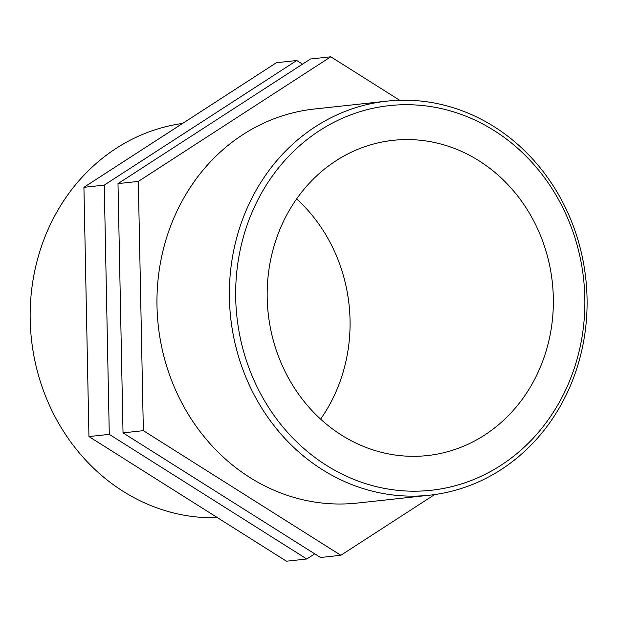<?xml version="1.0" encoding="UTF-8"?>
<svg xmlns="http://www.w3.org/2000/svg" width="618" height="618" viewBox="0 0 618 618"><rect width="100%" height="100%" fill="white"/><g stroke="black" fill="none" stroke-linecap="round" stroke-linejoin="round"><path stroke-width="0.93" d="M117.999 183.623L310.468 59.004L330.792 56.794L138.324 181.406L117.999 183.623L123.028 432.87L320.518 557.498L340.85 555.288L434.624 494.578M399.676 100.263L330.792 56.794M138.324 181.406L143.353 430.661L340.85 555.288M143.353 430.661L123.028 432.87M296.725 60.502L276.393 62.712L83.924 187.324L104.257 185.114L296.725 60.502L302.511 64.156M83.924 187.324L88.953 436.571L286.451 561.206L306.775 558.996L109.286 434.361L104.257 185.114M88.953 436.571L109.286 434.361M314.732 553.844L306.775 558.996M217.567 517.737A198.185 178.625 -96.2 0 1 31 334.778A198.185 178.625 -96.2 0 1 182.619 123.422M296.648 198.88A158.548 142.905 -96.2 0 1 320.595 419.12M501.36 465.03A193.465 174.376 -96.2 0 1 235.713 298.509A193.465 174.376 -96.2 0 1 493.72 130.305A193.465 174.376 -96.2 0 1 501.36 465.03M501.553 469.325A198.185 178.625 83.8 0 0 577.189 237.382A198.185 178.625 83.8 0 0 386.806 101.143A198.185 178.625 83.8 0 0 230.653 317.474A198.185 178.625 83.8 0 0 429.657 495.196A198.185 178.625 83.8 0 0 501.553 469.325M484.921 434.879A158.548 142.905 -96.2 0 1 427.401 455.566A158.548 142.905 -96.2 0 1 275.095 346.574A158.548 142.905 -96.2 0 1 335.613 161.02A158.548 142.905 -96.2 0 1 393.125 140.325A158.548 142.905 -96.2 0 1 545.431 249.317A158.548 142.905 -96.2 0 1 484.921 434.879M429.657 495.196L357.243 503.067A198.185 178.625 -96.2 0 1 158.239 325.354A198.185 178.625 -96.2 0 1 314.4 109.015L386.806 101.143"/></g></svg>

